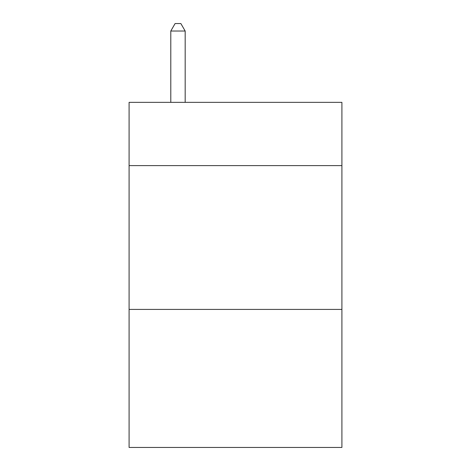 <?xml version="1.0" encoding="UTF-8"?>
<svg xmlns="http://www.w3.org/2000/svg" width="471" height="471" viewBox="0 0 471 471"><rect width="100%" height="100%" fill="white"/><g stroke="black" fill="none" stroke-linecap="round" stroke-linejoin="round"><path stroke-width="0.71" d="M341.905 165.615L341.905 102.348L129.095 102.348L129.095 165.615L341.905 165.615L341.905 447.45L129.095 447.45L129.095 165.615M341.905 309.412L129.095 309.412M185.174 102.348L185.174 31.027L170.79 31.027L170.79 102.348M170.79 31.027L175.106 23.55L180.858 23.55L185.174 31.027"/></g></svg>
